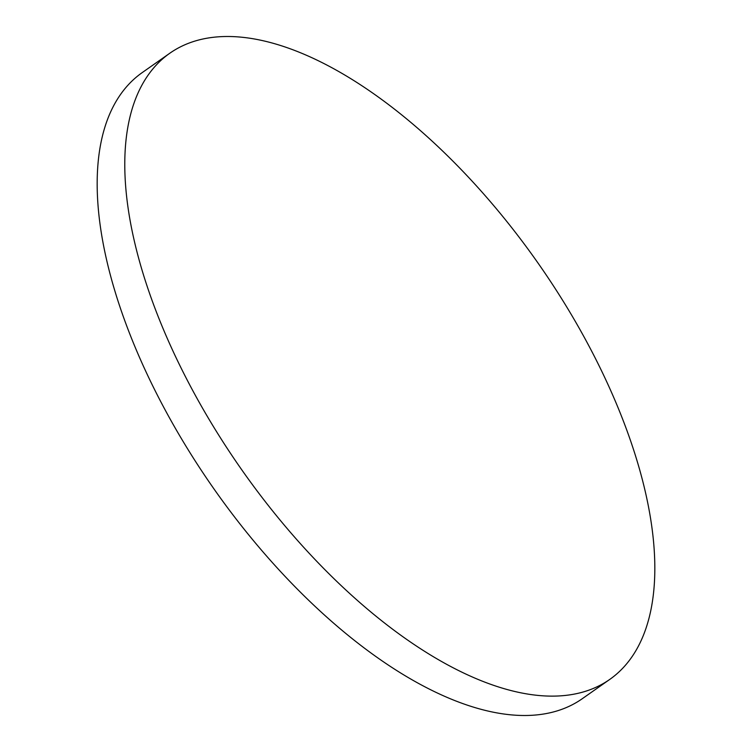 <?xml version="1.0" encoding="UTF-8"?>
<svg xmlns="http://www.w3.org/2000/svg" width="752" height="752" viewBox="0 0 752 752"><rect width="100%" height="100%" fill="white"/><g stroke="black" fill="none" stroke-linecap="round" stroke-linejoin="round"><path stroke-width="1.13" d="M184.992 375.765A382.646 180.696 54.9 0 0 609.609 679.526A382.646 180.696 54.9 0 0 594.616 356.862A382.646 180.696 54.9 0 0 169.999 53.101A382.646 180.696 54.9 0 0 184.992 375.765M169.999 53.101L142.391 72.474A382.646 180.696 54.9 0 0 157.384 395.138A382.646 180.696 54.9 0 0 582.001 698.899L609.609 679.526"/></g></svg>
